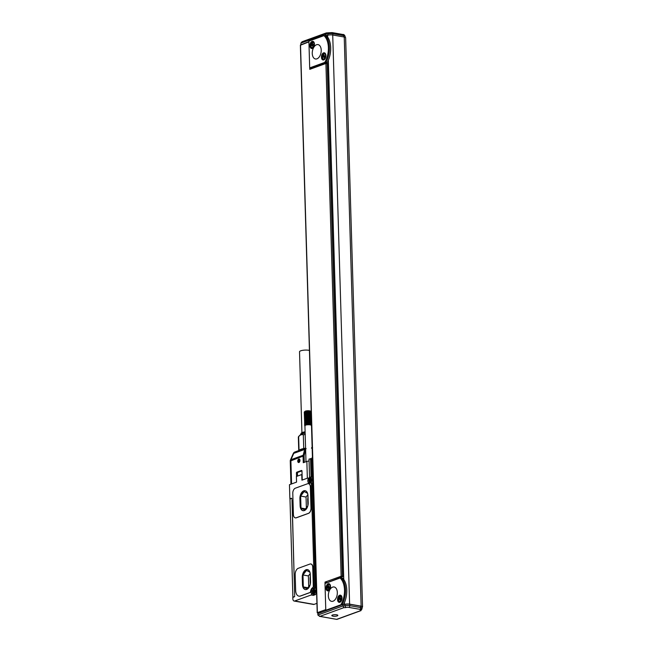 <?xml version="1.0" encoding="UTF-8"?>
<svg xmlns="http://www.w3.org/2000/svg" width="652" height="652" viewBox="0 0 652 652"><rect width="100%" height="100%" fill="white"/><g stroke="black" fill="none" stroke-linecap="round" stroke-linejoin="round"><path stroke-width="0.98" d="M312.479 593.133A2.918 1.752 100 0 0 313.645 594.494A2.918 1.752 100 0 0 314.231 594.437L316.644 593.695M313.799 594.526A0.733 0.44 100 0 1 313.376 595.374L315.389 594.64A2.918 1.752 100 0 1 314.794 594.697L313.645 594.494M293.416 597.183L294.231 596.596A0.733 0.44 100 0 0 294.663 595.732L294.671 596.009A0.733 0.44 100 0 1 294.239 596.882L292.805 597.403L292.854 598.813A2.918 1.752 100 0 0 294.133 601.038A2.918 1.752 100 0 0 294.728 600.973L311.183 594.983L313.376 595.374M294.728 600.973L314.077 604.388L316.937 603.344M314.077 604.388A2.918 1.752 100 0 1 313.49 604.445L294.133 601.038M292.887 597.085L289.977 499.041L291.322 498.552A0.733 0.44 100 0 1 291.794 499.09L291.786 498.813A0.733 0.44 100 0 0 291.314 498.267L289.879 498.788L289.464 484.705L296.546 482.121L296.383 476.49L301.762 474.534L301.925 480.165L307.711 478.063A0.733 0.44 100 0 1 308.119 479.016L309.13 479.196M308.119 479.016A3.211 1.923 100 0 0 309.252 483.311A3.211 1.923 100 0 0 309.904 483.246L311.248 482.757L314.362 587.851L313.017 588.34A3.211 1.923 100 0 0 311.33 590.606A3.211 1.923 100 0 0 311.526 593.752A0.733 0.44 100 0 1 311.183 594.983M292.006 500.149L294.639 594.885L292.12 500.174M308.477 483.678A4.385 2.624 100 0 1 308.535 483.694A4.385 2.624 100 0 1 310.466 487.028L311.094 508.161A4.385 2.624 100 0 1 308.526 513.36L296.334 517.802A4.385 2.624 100 0 1 295.454 517.892A4.385 2.624 100 0 1 295.397 517.875M310.865 563.98A4.385 2.624 100 0 1 310.922 563.988A4.385 2.624 100 0 1 312.854 567.322L313.408 586.107A1.459 0.872 100 0 1 312.675 587.786A3.945 2.363 100 0 0 310.751 591.258A1.459 0.872 100 0 1 309.92 592.603L300.548 596.009A7.433 4.45 100 0 1 299.048 596.156A7.433 4.45 100 0 1 298.991 596.148M289.879 498.788L290.409 498.886M311.248 482.757L311.754 482.847M314.362 587.851L315.405 588.031L312.284 482.936M308.412 513.344L296.22 517.778A4.385 2.624 100 0 1 295.34 517.867A4.385 2.624 100 0 1 293.408 514.534L292.781 493.401A4.385 2.624 100 0 1 295.34 488.193L307.54 483.76A4.385 2.624 100 0 1 308.42 483.67A4.385 2.624 100 0 1 310.352 487.003L310.98 508.136A4.385 2.624 100 0 1 308.412 513.344L308.526 513.36M312.561 587.77A3.945 2.363 100 0 0 310.637 591.234A1.459 0.872 100 0 1 309.806 592.578L300.433 595.985A7.433 4.45 100 0 1 298.934 596.14A7.433 4.45 100 0 1 295.658 590.476L295.185 574.608A5.322 3.187 100 0 1 298.306 568.283L309.92 564.053A4.385 2.624 100 0 1 310.808 563.972A4.385 2.624 100 0 1 312.732 567.305L313.294 586.091A1.459 0.872 100 0 1 312.561 587.77L312.675 587.786M313.09 589.62A2.918 1.752 100 0 1 314.068 588.805L315.405 588.031M316.024 593.785L311.99 457.843L311.566 458.706L309.007 459.081L309.545 477.394L310.605 477.582M311.99 457.843L312.61 457.753L312.332 448.323M296.513 476.441L296.415 473.042A0.733 0.44 100 0 1 296.839 472.17L301.501 470.475A0.733 0.44 100 0 1 301.974 471.021L302.243 480.051M307.353 478.193L306.856 461.412L303.27 462.716L303.074 456.131L290.262 461.062A2.918 2.918 0 0 1 290.515 459.79A2.918 0.554 -156.2 0 1 290.971 459.693L303.164 455.259A2.918 2.209 70 0 0 303.074 456.131L304.101 456.066L304.28 462.349M299.855 461.241A1.793 1.076 100 0 1 298.551 462.529A1.793 1.076 100 0 1 297.866 460.279A1.793 1.076 100 0 1 299.17 458.992A1.793 1.076 100 0 1 299.855 461.241M300.124 505.683L299.912 498.633A6.569 3.936 100 0 1 305.087 490.695A6.569 3.936 100 0 1 307.98 495.699L308.192 502.741A6.569 3.936 100 0 1 303.017 510.687A6.569 3.936 100 0 1 300.124 505.683L300.254 498.698A6.569 3.936 100 0 1 305.258 490.736M302.463 584.567L302.251 577.525A6.569 3.936 100 0 1 307.426 569.587A6.569 3.936 100 0 1 310.319 574.591L310.531 581.633A6.569 3.936 100 0 1 305.356 589.571A6.569 3.936 100 0 1 302.463 584.567L302.601 577.591A6.569 3.936 100 0 1 307.597 569.628M310.531 458.527L311.069 476.84L309.545 477.394M296.415 473.042L297.451 473.222A0.733 0.44 100 0 1 297.882 472.358L301.957 470.874M298.559 462.529A1.793 1.076 100 0 1 297.891 460.288A1.793 1.076 100 0 1 298.306 459.432A1.793 1.076 100 0 1 299.178 458.992M303.188 510.712A6.569 3.936 100 0 1 300.466 505.74M305.535 589.595A6.569 3.936 100 0 1 302.805 584.632M310.156 483.156A2.918 1.752 100 0 1 309.17 481.844M307.597 493.36L304.125 491.526L300.637 496.082L300.988 508.03L304.671 509.978L307.809 505.879M308.127 504.24L307.834 494.281M309.936 572.252L306.464 570.41L302.976 574.974L303.327 586.922L307.891 587.721M310.466 583.132L310.173 573.173M303.327 586.922L307.01 588.87L310.156 584.771M309.79 478.332A2.918 1.752 100 0 1 310.76 477.508L312.104 477.019L311.566 458.706M300.637 496.082L306.049 497.036L307.842 494.689M306.049 497.036L306.367 507.761M307.891 505.553A3.284 1.964 100 0 1 307.874 505.259L307.711 499.619A3.284 1.964 100 0 1 307.94 497.924M308.706 586.653L308.388 575.928L310.181 573.581M310.238 584.445A3.284 1.964 100 0 1 310.222 584.143L310.05 578.511A3.284 1.964 100 0 1 310.279 576.808M311.843 479.155A1.858 1.117 100 0 1 311.387 481.771M315.152 590.451A1.858 1.117 100 0 1 314.688 593.059M310.197 479.489L309.814 478.698L309.839 479.619L309.048 480.263L309.064 480.826L309.879 480.883L309.904 481.804L311.037 480.108L311.02 479.546L310.197 479.489M313.506 590.777L313.115 589.995L313.147 590.908L312.349 591.551L312.365 592.114L313.025 591.902L313.213 593.092L314.337 591.397L314.321 590.834L313.506 590.777M303.253 448.967L299.284 450.418A9.495 2.486 -1.7 0 1 303.253 448.967L304.109 448.625M298.836 450.548L299.667 449.921M306.171 448.739L305.584 448.12M298.746 450.581L298.339 437.036L300.442 434.688A7.669 2.005 -1.7 0 1 305.144 433.213M299.048 450.141L298.64 436.465C300.164 434.868 301.729 434.305 303.319 434.762L303.726 448.437L305.136 448.25M305.323 434.493L303.319 434.762M310.67 411.314A2.918 0.766 178.3 0 0 310.588 411.216A2.918 0.766 178.3 0 0 310.466 411.127A2.918 0.766 -1.7 0 0 307.573 410.752A2.918 0.766 -1.7 0 0 304.965 411.379L304.451 411.893M310.988 411.591L311.175 425.145L310.988 411.591M311.028 411.673L309.072 411.029L309.48 424.77A3.284 0.856 -1.7 0 1 309.79 424.794A3.284 0.856 -1.7 0 1 310.083 424.835A3.284 0.856 -1.7 0 1 310.222 424.859A3.284 0.856 -1.7 0 1 310.352 424.884A3.284 0.856 -1.7 0 1 310.605 424.941A3.284 0.856 -1.7 0 1 310.825 425.006A3.284 0.856 -1.7 0 1 311.012 425.071A3.284 0.856 -1.7 0 1 311.175 425.145A3.284 0.856 -1.7 0 1 311.216 425.169A3.284 0.856 -1.7 0 1 311.306 425.226A3.284 0.856 -1.7 0 1 311.403 425.308L311.843 425.169L311.346 425.756L311.737 425.373M311.575 424.786L311.403 425.308A3.284 0.856 -1.7 0 1 311.46 425.397A3.284 0.856 -1.7 0 1 311.485 425.487A3.284 0.856 -1.7 0 1 311.485 425.495A3.284 0.856 -1.7 0 1 311.477 425.577M310.825 411.591L311.012 425.071L311.411 424.705M310.596 411.518L310.825 425.006L311.216 424.623M310.336 411.453L310.988 424.55M310.05 411.396L310.719 424.485M309.733 411.347L310.433 424.428M309.398 411.306L310.124 424.379M309.072 411.029L309.154 424.745A3.284 0.856 -1.7 0 1 309.48 424.77L309.79 424.338M309.048 411.282L309.48 424.77M308.746 411.013L308.828 424.729A3.284 0.856 -1.7 0 1 309.154 424.745L309.431 424.305M308.681 411.257L309.154 424.745M308.412 410.996L308.486 424.729A3.284 0.856 -1.7 0 1 308.828 424.729L309.072 424.289M308.306 411.249L308.828 424.729M308.078 410.996L308.143 424.737A3.284 0.856 -1.7 0 1 308.486 424.729L308.698 424.281M307.923 411.249L308.486 424.729M307.736 410.996L307.801 424.754A3.284 0.856 -1.7 0 1 308.143 424.737L308.315 424.281M307.548 411.265L308.143 424.737M307.385 411.013L307.459 424.778A3.284 0.856 -1.7 0 1 307.801 424.754L307.931 424.297M307.165 411.29L307.801 424.754M307.051 411.045L307.125 424.811A3.284 0.856 -1.7 0 1 307.459 424.778L307.557 424.322M306.79 411.322L307.459 424.778M306.717 411.078L306.807 424.851A3.284 0.856 -1.7 0 1 306.896 424.843A3.284 0.856 -1.7 0 1 307.125 424.811L307.182 424.354M306.432 411.363L307.125 424.811M304.525 411.877L304.94 425.789A3.284 0.856 -1.7 0 1 304.916 425.699A3.284 0.856 -1.7 0 1 304.916 425.691A3.284 0.856 -1.7 0 1 304.932 425.609A3.284 0.856 -1.7 0 1 304.981 425.52A3.284 0.856 -1.7 0 1 305.063 425.43A3.284 0.856 -1.7 0 1 305.177 425.34A3.284 0.856 -1.7 0 1 305.332 425.259A3.284 0.856 -1.7 0 1 305.511 425.177A3.284 0.856 -1.7 0 1 305.723 425.096A3.284 0.856 -1.7 0 1 305.959 425.031A3.284 0.856 -1.7 0 1 306.22 424.965A3.284 0.856 -1.7 0 1 306.505 424.9A3.284 0.856 -1.7 0 1 306.807 424.851L306.823 424.395M306.399 411.119L306.807 424.851M304.655 411.697L306.09 411.412M305.764 411.477L306.473 424.444M305.454 411.542L306.147 424.509M305.177 411.624L305.845 424.574M304.924 411.705L305.56 424.648M304.704 411.795L305.315 424.737M304.525 411.885L305.095 424.819M304.378 411.982L304.908 424.917M304.264 412.08L304.761 425.014M304.574 411.787L304.647 425.112M305.103 425.96L304.688 425.601L305.103 425.96M301.925 432.675L299.521 351.787A5.844 1.524 -1.7 0 1 302.707 350.328A5.844 1.524 -1.7 0 1 308.828 350.287A5.844 1.524 -1.7 0 1 309.423 350.409M300.523 434.615A7.302 1.907 -1.7 0 1 300.605 434.362L301.232 433.246A6.626 1.736 -1.7 0 1 305.103 431.811M300.605 434.362A7.302 1.907 -1.7 0 1 305.071 432.757A7.302 1.907 -1.7 0 1 305.128 432.749M299.455 461.249L299.529 460.491M298.168 460.393L298.828 459.538L299.512 459.904L298.893 461.983L298.208 461.616L298.168 460.393L299.439 460.614M298.208 461.616L299.064 461.763M312.349 591.551L313.718 591.062M313.539 592L313.09 591.926M309.048 480.263L310.417 479.774M310.238 480.711L309.79 480.638M311.452 448.136L312.316 448.364A2.192 1.312 100 0 1 312.332 448.38M302.952 448.723L303.726 448.437M299.985 449.798A9.055 2.372 -1.7 0 1 302.789 448.78A9.055 2.372 -1.7 0 1 304.59 448.454M305.625 449.603L304.647 449.456L293.286 453.523L290.515 459.79M298.298 459.464A1.752 1.051 -80 0 0 297.94 461.918A1.752 1.051 -80 0 0 299.423 462.056A1.752 1.051 -80 0 0 299.781 459.603A1.752 1.051 -80 0 0 298.298 459.464M302.976 574.974L308.388 575.928M300.988 508.03L305.543 508.837M311.069 476.84L312.104 477.019M306.856 461.412A2.918 0.766 -1.7 0 1 309.064 461.054M310.107 477.957A2.918 0.766 178.3 0 0 308.184 478.103M297.451 473.222L297.54 476.066M300.523 45.184L308.926 41.883M325.772 609.612L317.369 612.668L300.515 44.947M319.048 613.206L317.369 612.668M321.314 612.383L320.197 612.204L318.852 612.693L319.945 612.88M325.055 583.467L325.014 582.122L341.126 576.254L325.902 63.472L328.168 63.578L343.384 576.368L326.75 582.847M309.749 67.898L309.79 69.34L325.902 63.472M311.477 68.199L311.493 68.721M343.563 604.526A18.688 11.19 -80 0 0 344.435 602.66A18.688 11.19 -80 0 0 343.751 579.465A18.688 11.19 -80 0 0 342.602 578.079L340.075 577.998L324.998 583.491L325.788 610.256L326.709 610.419L317.834 613.646L317.883 615.056L319.969 616.344L319.301 616.303L336.88 619.4L361.045 610.606L360.442 610.696L361.917 609.196M309.692 67.889L311.534 68.207L327.296 62.478A18.688 11.19 -80 0 0 328.339 60.294A18.688 11.19 -80 0 0 327.654 37.091A18.688 11.19 -80 0 0 326.505 35.705L323.971 35.632L308.901 41.117L309.692 67.889L324.769 62.396A17.963 10.758 -80 0 0 323.971 35.632M325.014 582.122L326.742 582.423M308.918 41.614L301.46 44.605M343.384 576.368L342.341 576.181L327.125 63.399M341.126 576.254L342.341 576.181M336.864 619.4L319.969 616.344L343.628 607.729L342.765 604.575L342.129 604.616A18.688 11.19 -80 0 0 341.33 577.851M342.765 604.575L344.492 604.445A3.651 0.954 -1.7 0 1 349.611 604.135L332.724 35.004A3.651 0.954 -1.7 0 0 327.597 35.306L326.505 35.705M327.296 62.478L326.033 62.25A18.688 11.19 -80 0 0 325.234 35.485M326.033 62.25L324.769 62.396M362.113 607.338A3.651 0.954 -1.7 0 0 362.536 606.873A3.651 0.954 -1.7 0 0 361.127 606.164L344.24 37.034L332.724 35.004M344.24 37.034A3.651 0.954 -1.7 0 1 345.642 37.734L362.536 606.873M344.403 604.477L344.81 604.453A3.798 0.994 -1.7 0 1 349.741 604.257L360.637 606.173A3.798 0.994 -1.7 0 1 362.104 606.914L362.145 608.324L360.197 610.182L360.442 610.696L336.782 619.302M361.127 606.164L349.611 604.135M325.584 35.542L326.261 32.942L302.096 41.736L300.906 43.105L300.947 44.515M342.471 604.681L326.709 610.419M325.788 610.256L340.866 604.771A17.963 10.758 -80 0 0 340.075 577.998M340.752 595.276A3.651 2.184 -80 0 0 340.401 595.162A3.651 2.184 -80 0 0 337.679 598.08A3.651 2.184 -80 0 0 338.787 602.244A3.651 2.184 -80 0 0 339.138 602.358A3.651 2.184 -80 0 0 341.86 599.441A3.651 2.184 -80 0 0 340.752 595.276M329.268 583.793A3.651 2.184 -80 0 0 328.918 583.679A3.651 2.184 -80 0 0 326.187 586.596A3.651 2.184 -80 0 0 327.296 590.761A3.651 2.184 -80 0 0 327.646 590.875A3.651 2.184 -80 0 0 330.377 587.957A3.651 2.184 -80 0 0 329.268 583.793M333.042 601.209A7.302 4.368 -80 0 0 337.296 593.719A7.302 4.368 -80 0 0 334.101 586.971A7.302 4.368 -80 0 0 332.626 587.118A7.302 4.368 -80 0 0 328.38 594.608A7.302 4.368 -80 0 0 331.566 601.356A7.302 4.368 -80 0 0 333.042 601.209M342.129 604.616L340.866 604.771M325.87 35.444L327.508 35.338M324.655 52.91A3.651 2.184 -80 0 0 324.305 52.796A3.651 2.184 -80 0 0 321.583 55.713A3.651 2.184 -80 0 0 322.691 59.87A3.651 2.184 -80 0 0 323.042 59.984A3.651 2.184 -80 0 0 325.764 57.066A3.651 2.184 -80 0 0 324.655 52.91M313.164 41.426A3.651 2.184 -80 0 0 312.821 41.312A3.651 2.184 -80 0 0 310.091 44.23A3.651 2.184 -80 0 0 311.2 48.387A3.651 2.184 -80 0 0 311.55 48.501A3.651 2.184 -80 0 0 314.28 45.583A3.651 2.184 -80 0 0 313.164 41.426M316.945 58.835A7.302 4.368 -80 0 0 321.192 51.353A7.302 4.368 -80 0 0 318.005 44.605A7.302 4.368 -80 0 0 316.53 44.752A7.302 4.368 -80 0 0 312.284 52.233A7.302 4.368 -80 0 0 315.47 58.982A7.302 4.368 -80 0 0 316.945 58.835M327.915 35.208L327.875 33.912A3.798 0.994 -1.7 0 1 332.805 33.708L343.669 35.624A3.798 0.994 -1.7 0 1 345.136 36.357L345.161 37.286M343.628 607.729L345.609 607.615L344.81 604.453M339.798 602.309A3.651 2.184 100 0 1 339.089 601.323M340.01 596.124A3.651 2.184 100 0 1 341.012 595.439M328.306 590.826A3.651 2.184 100 0 1 327.606 589.84M328.518 584.64A3.651 2.184 100 0 1 329.521 583.956M323.702 59.935A3.651 2.184 100 0 1 322.993 58.949M323.914 53.749A3.651 2.184 100 0 1 324.908 53.065M312.21 48.452A3.651 2.184 100 0 1 311.509 47.474M312.422 42.266A3.651 2.184 100 0 1 313.425 41.581M328.347 32.804L332.161 32.6A1.459 0.872 100 0 1 332.805 33.708L332.846 35.021M328.551 32.844L327.875 33.912L325.829 34.034L300.906 43.105M333.628 614.779A3.015 0.791 -1.7 0 1 337.85 615.382A3.015 0.791 -1.7 0 1 336.033 616.164A3.015 0.791 -1.7 0 1 331.819 615.561A3.015 0.791 -1.7 0 1 333.628 614.779M340.491 598.406L339.7 598.683L340.246 597.208L340.434 598.397L341.094 598.177L340.344 600.305L339.798 599.245L339.138 599.465L339.121 598.895L339.7 599.253M339.7 598.683L339.121 598.895M329.456 586.987L328.217 587.199L328.404 585.855L329.619 587.265L328.494 588.952L328.306 587.762L327.646 587.982L327.63 587.411L328.217 587.77M328.217 587.199L327.63 587.411M324.851 56.096L323.604 56.316L323.791 54.964L325.014 56.374L324.427 56.585L324.24 57.938L323.694 56.871L323.042 57.091L323.025 56.528L323.604 56.887M323.604 56.316L323.025 56.528M340.279 598.789L339.7 599.001M328.787 587.305L328.209 587.517M324.183 56.414L323.596 56.626M312.308 43.488L312.691 44.939L312.121 44.833L312.667 43.545M313.359 44.613L312.927 44.54L313.506 44.328L313.522 44.89L312.732 45.534L312.756 46.455L312.21 45.387L311.55 45.607L311.534 45.045L312.121 45.404M312.121 44.833L311.534 45.045M312.691 44.939L312.112 45.151M314.231 594.437L315.389 594.64M313.017 588.34L314.582 588.609M311.526 593.752L312.878 593.996M291.574 483.939L290.882 460.565A2.918 2.209 70 0 1 290.971 459.693L293.742 453.425A2.918 2.209 -110 0 1 294.957 451.958A2.918 2.918 0 0 0 293.286 453.523M296.839 472.17L297.882 472.358M305.348 448.283A2.918 2.209 -110 0 0 304.647 449.456L303.164 455.259L304.166 455.414A2.192 1.654 -110 0 0 304.101 456.066M305.633 449.668L304.166 455.414M310.817 478.152A2.152 1.288 100 0 1 310.988 478.169A2.152 1.288 100 0 1 311.2 478.234A2.152 1.288 100 0 1 311.852 480.687A2.152 1.288 100 0 1 310.246 482.407A2.152 1.288 100 0 1 310.075 482.358M314.117 589.449A2.152 1.288 100 0 1 314.297 589.457A2.152 1.288 100 0 1 314.5 589.522A2.152 1.288 100 0 1 315.152 591.975A2.152 1.288 100 0 1 313.547 593.703A2.152 1.288 100 0 1 313.376 593.646M309.504 478.739A2.152 1.288 100 0 1 310.645 478.103A2.152 1.288 100 0 1 310.849 478.169A2.152 1.288 100 0 1 311.501 480.63A2.152 1.288 100 0 1 309.896 482.35A2.152 1.288 100 0 1 309.692 482.284M309.578 482.219A2.152 1.288 100 0 1 309.04 481.355M312.805 590.036A2.152 1.288 100 0 1 313.946 589.4A2.152 1.288 100 0 1 314.15 589.465A2.152 1.288 100 0 1 314.81 591.918A2.152 1.288 100 0 1 313.196 593.638A2.152 1.288 100 0 1 312.993 593.573M312.887 593.507A2.152 1.288 100 0 1 312.341 592.652M310.539 478.413A1.858 1.117 100 0 1 311.069 480.679A1.858 1.117 100 0 1 309.537 481.958A1.858 1.117 100 0 1 309.015 479.693A1.858 1.117 100 0 1 310.539 478.413M313.848 589.701A1.858 1.117 100 0 1 314.37 591.975A1.858 1.117 100 0 1 312.846 593.255A1.858 1.117 100 0 1 312.316 590.981A1.858 1.117 100 0 1 313.848 589.701M313.147 590.908L313.563 590.981M313.506 591.446L312.927 591.34M313.742 591.046L314.313 591.152M309.839 479.619L310.254 479.693M310.205 480.149L309.627 480.051M310.433 479.758L311.012 479.856M343.751 579.465L328.339 60.294M327.654 37.091L327.597 35.306M344.492 604.445L344.435 602.66M360.197 610.182A2.339 0.611 -1.7 0 0 359.831 609.318A1.459 0.872 -80 0 0 360.678 607.582L349.782 605.667A3.798 0.994 -1.7 0 0 344.851 605.863L342.805 605.985L317.883 615.056M343.71 36.936L343.669 35.624A1.459 0.872 -80 0 0 343.025 34.515C343.685 34.246 344.386 34.866 345.136 36.357M362.145 608.324A3.798 0.994 -1.7 0 0 360.678 607.582L360.637 606.173M359.831 609.318L348.926 607.403A1.459 0.872 -80 0 0 349.782 605.667L349.741 604.257M331.868 32.633A1.459 0.872 100 0 1 332.161 32.6L343.025 34.515M345.609 607.615A2.339 0.611 -1.7 0 1 348.926 607.403M341.591 596.156A2.918 1.752 -80 0 0 341.314 596.067A2.918 1.752 -80 0 0 341.077 596.05M340.075 601.755A2.918 1.752 -80 0 0 340.303 601.82A2.918 1.752 -80 0 0 340.597 601.829L339.839 601.739A2.918 1.752 -80 0 0 341.135 601.193M330.393 585.455A2.918 1.752 -80 0 0 329.366 584.502L330.099 584.665A2.918 1.752 -80 0 0 329.822 584.583A2.918 1.752 -80 0 0 329.586 584.567M328.584 590.272A2.918 1.752 -80 0 0 328.812 590.337A2.918 1.752 -80 0 0 329.105 590.345L328.347 590.256A2.918 1.752 -80 0 0 329.643 589.71M325.78 54.572A2.918 1.752 -80 0 0 324.753 53.619L325.495 53.782A2.918 1.752 -80 0 0 325.218 53.7A2.918 1.752 -80 0 0 324.981 53.684M323.979 59.381A2.918 1.752 -80 0 0 324.199 59.446A2.918 1.752 -80 0 0 324.492 59.462L323.742 59.365A2.918 1.752 -80 0 0 325.038 58.819M341.884 596.939A2.918 1.752 -80 0 0 340.849 595.985A2.918 1.752 -80 0 0 339.415 596.702M338.69 600.435A2.918 1.752 -80 0 0 339.839 601.739C338.429 601.837 338.241 600.166 339.276 596.735L341.591 596.148M327.198 588.952A2.918 1.752 -80 0 0 328.347 590.256C326.937 590.353 326.75 588.683 327.793 585.251L329.366 584.502A2.918 1.752 -80 0 0 327.923 585.219M322.593 58.069A2.918 1.752 -80 0 0 323.742 59.365C322.332 59.462 322.145 57.8 323.18 54.369L324.753 53.619A2.918 1.752 -80 0 0 323.319 54.336M340.955 600.761A2.632 1.573 -80 0 0 341.493 597.085A2.632 1.573 -80 0 0 339.276 596.873A2.632 1.573 -80 0 0 338.738 600.549A2.632 1.573 -80 0 0 340.955 600.761M329.464 589.286A2.632 1.573 -80 0 0 330.01 585.61A2.632 1.573 -80 0 0 327.785 585.398A2.632 1.573 -80 0 0 327.247 589.066A2.632 1.573 -80 0 0 329.464 589.286M324.859 58.395A2.632 1.573 -80 0 0 325.397 54.719A2.632 1.573 -80 0 0 323.18 54.507A2.632 1.573 -80 0 0 322.634 58.183A2.632 1.573 -80 0 0 324.859 58.395M339.92 598.251L340.336 598.324M340.507 598.389L341.086 598.495M328.429 586.767L328.844 586.841M323.824 55.885L324.231 55.958M312.332 44.401L312.748 44.475M313.368 46.911A2.632 1.573 -80 0 0 313.914 43.236A2.632 1.573 -80 0 0 311.689 43.024A2.632 1.573 -80 0 0 311.151 46.699A2.632 1.573 -80 0 0 313.368 46.911M311.102 46.585A2.918 1.752 -80 0 0 312.251 47.889A2.918 1.752 -80 0 0 313.547 47.335M314.297 43.089A2.918 1.752 -80 0 0 313.27 42.136A2.918 1.752 -80 0 0 311.827 42.853M312.487 47.898A2.918 1.752 -80 0 0 312.715 47.971A2.918 1.752 -80 0 0 313.009 47.979M313.001 47.987L312.251 47.889C310.841 47.979 310.654 46.316 311.689 42.885L314.003 42.298A2.918 1.752 -80 0 0 313.726 42.217A2.918 1.752 -80 0 0 313.49 42.201M307.858 478.046L309.733 478.372M311.24 478.25C312.65 479.668 312.316 481.054 310.246 482.407L309.643 482.268C308.502 480.043 308.836 478.658 310.645 478.103L311.24 478.25M314.549 589.538C315.959 590.957 315.625 592.342 313.547 593.703L312.944 593.556C311.803 591.34 312.137 589.954 313.946 589.4L314.549 589.538M310.588 411.216L311.248 411.795M312.447 457.753L311.485 425.495M305.992 461.722L304.916 425.691M311.729 447.565L312.569 447.533M305.283 448.34C302.031 448.731 299.961 449.44 299.072 450.467M313.539 591.992L313.025 591.902M314.24 591.16L313.661 591.054M310.238 480.695L309.716 480.606M310.939 479.864L310.36 479.766M294.957 451.958L299.097 450.451M304.011 448.666L305.584 448.087M290.947 484.159L290.262 461.062M317.214 612.79L300.368 45.069M326.367 32.918L328.306 32.804M341.012 598.503L340.434 598.397M329.521 587.02L328.95 586.914M324.916 56.129L324.337 56.031M313.425 44.646L312.854 44.548"/></g></svg>
